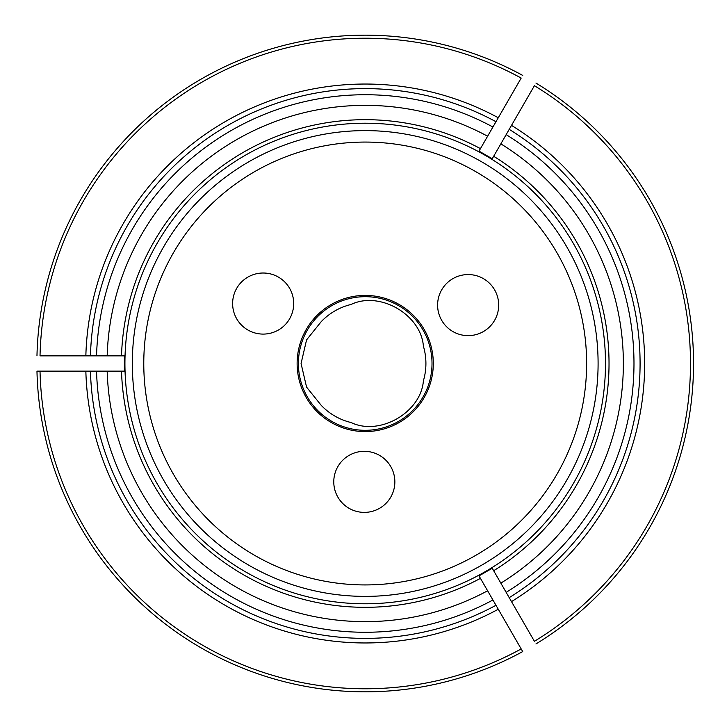 <?xml version="1.0" encoding="UTF-8"?>
<svg xmlns="http://www.w3.org/2000/svg" width="727" height="727" viewBox="0 0 727 727"><rect width="100%" height="100%" fill="white"/><g stroke="black" fill="none" stroke-linecap="round" stroke-linejoin="round"><path stroke-width="1.09" d="M333.775 481.847A30.543 30.543 0 0 1 379.585 455.402A30.543 30.543 0 0 1 379.585 508.3A30.543 30.543 0 0 1 333.775 481.847M321.134 405.239L306.567 387.109L301.069 363.5L306.567 339.891L321.134 321.761A60.704 60.704 0 0 1 351.096 304.459C379.703 290.7 421.015 314.564 423.396 346.197A60.704 60.704 0 0 1 423.396 380.803C421.006 412.454 379.685 436.3 351.096 422.541A60.704 60.704 0 0 1 321.134 405.239M232.622 303.559A30.543 30.543 0 0 1 278.432 277.105A30.543 30.543 0 0 1 278.432 330.003A30.543 30.543 0 0 1 232.622 303.559M437.609 305.095A30.543 30.543 0 0 1 483.419 278.65A30.543 30.543 0 0 1 483.419 331.548A30.543 30.543 0 0 1 437.609 305.095M365.208 431.584A68.084 68.084 0 0 0 424.177 329.458A68.084 68.084 0 0 0 306.249 329.458A68.084 68.084 0 0 0 365.208 431.584M143.773 363.5A221.435 221.435 0 0 1 475.921 171.736A221.435 221.435 0 0 1 475.921 555.264A221.435 221.435 0 0 1 143.773 363.5M132.323 363.5A232.885 232.885 0 0 1 365.208 130.615A232.885 232.885 0 0 1 598.094 363.5A232.885 232.885 0 0 1 365.208 596.385A232.885 232.885 0 0 1 132.323 363.5M493.669 156.269L492.243 158.75L479.011 151.107L480.447 148.635A243.818 243.818 0 0 0 121.509 355.866L124.372 355.866L124.372 371.133L121.509 371.133A243.818 243.818 0 0 0 480.447 578.365L479.011 575.893L492.243 568.25L493.669 570.731A243.818 243.818 0 0 0 493.669 156.269M492.615 158.104L534.418 85.695A325.278 325.278 0 0 1 534.418 641.305L509.209 597.639A274.879 274.879 0 0 0 509.209 129.361A274.879 274.879 0 0 1 509.209 597.639A274.879 274.879 0 0 0 509.209 129.361A274.879 274.879 0 0 1 509.209 597.639L506.156 592.351A268.772 268.772 0 0 0 506.156 134.649M522.713 651.583L521.186 648.938L522.713 651.583A328.331 328.331 0 0 1 36.968 371.133L40.021 371.133L36.968 371.133M479.384 576.529L521.186 648.938A325.278 325.278 0 0 1 40.021 371.133L90.439 371.133A274.879 274.879 0 0 0 495.987 605.282A274.879 274.879 0 0 1 90.439 371.133L96.546 371.133A268.772 268.772 0 0 0 492.924 599.984M123.626 355.866L40.021 355.866A325.278 325.278 0 0 1 521.186 78.062L495.987 121.718A274.879 274.879 0 0 0 90.439 355.866A274.879 274.879 0 0 1 495.987 121.718L492.924 127.016A268.772 268.772 0 0 0 96.546 355.866M123.626 371.133L107.178 371.133A258.14 258.14 0 0 0 487.608 590.778M479.384 150.471L487.608 136.222A258.14 258.14 0 0 0 107.178 355.866M487.608 136.222L492.924 127.016M535.944 83.051A328.331 328.331 0 0 1 535.944 643.949M107.178 371.133L96.546 371.133M492.615 568.896L506.156 592.351M500.839 583.145A258.14 258.14 0 0 0 500.839 143.855M605.491 363.5A240.283 240.283 0 0 0 361.446 123.245A240.283 240.283 0 0 0 125.044 371.024A240.283 240.283 0 0 0 368.971 603.755A240.283 240.283 0 0 0 605.491 363.5M36.968 355.866A328.331 328.331 0 0 1 522.713 75.417A328.331 328.331 0 0 0 36.968 355.866M321.134 321.761A60.704 60.704 0 0 1 351.096 304.459M298.397 363.5A66.811 66.811 0 0 1 398.614 305.64A66.811 66.811 0 0 1 398.614 421.36A66.811 66.811 0 0 1 298.397 363.5M498.277 609.244A279.459 279.459 0 0 1 85.85 371.133M85.85 355.866A279.459 279.459 0 0 1 498.277 117.756M511.499 125.389A279.459 279.459 0 0 1 511.499 601.611"/></g></svg>
